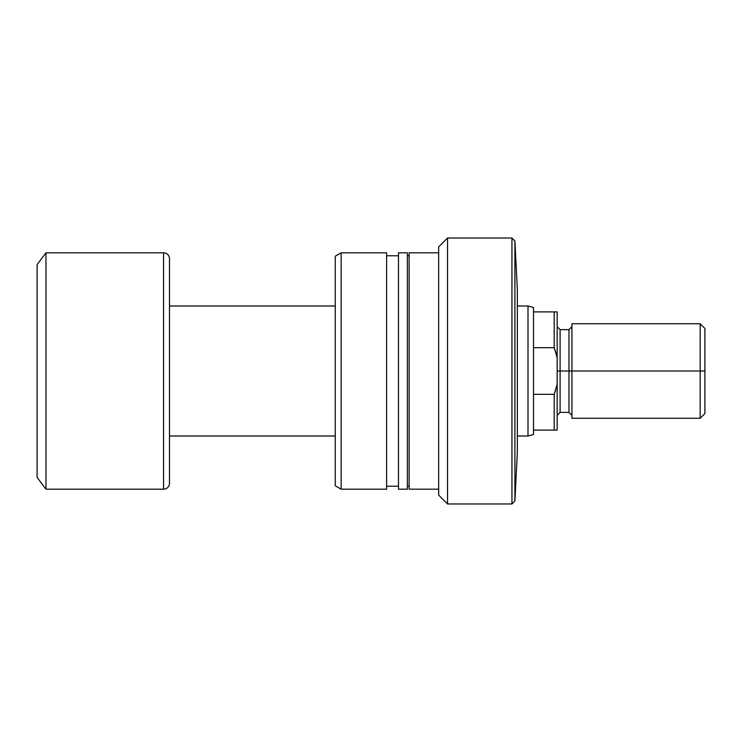 <?xml version="1.0" encoding="UTF-8"?>
<svg xmlns="http://www.w3.org/2000/svg" width="742" height="742" viewBox="0 0 742 742"><rect width="100%" height="100%" fill="white"/><g stroke="black" fill="none" stroke-linecap="round" stroke-linejoin="round"><path stroke-width="1.11" d="M514.902 501.017L517.341 452.258L517.341 289.742L514.902 240.983L514.902 501.017L514.902 240.983L511.943 238.034L511.943 503.966L514.902 501.017L511.943 503.966L511.943 238.034L447.528 238.034L447.528 503.966L511.943 503.966L447.528 503.966L447.528 238.034L438.67 246.891L438.67 495.109L447.528 503.966L438.67 495.109L438.67 246.891L447.528 238.034L511.943 238.034L514.902 240.983L517.341 289.742L517.341 452.258L514.902 501.017M438.67 252.809L409.12 252.809L409.12 489.191L438.67 489.191L409.12 489.191L409.12 252.809L438.67 252.809M409.12 255.758L407.349 255.758L409.12 255.758M407.349 486.242L409.12 486.242L407.349 486.242M407.349 252.809L398.482 252.809L398.482 489.191L407.349 489.191L407.349 252.809L398.482 252.809L398.482 489.191L407.349 489.191L407.349 252.809M398.482 255.758L386.61 255.758L398.482 255.758M386.61 486.242L398.482 486.242L386.61 486.242M386.61 252.809L341.153 252.809L341.153 489.191L386.61 489.191L386.61 252.809L341.153 252.809L335.245 256.222L335.245 485.778L341.153 489.191L341.153 252.809L335.245 256.222L335.245 485.778L341.153 489.191L386.61 489.191L386.61 252.809M533.517 347.683L533.517 307.466L527.998 305.992L527.998 436.008L533.517 434.534L533.517 347.683L554.2 347.683L554.2 311.9L533.517 311.9L533.517 347.683L554.2 347.683L557.159 357.7L557.159 311.9L533.517 311.9L533.517 307.466L527.998 305.992L517.341 305.992L527.998 305.992L527.998 436.008L517.341 436.008L527.998 436.008L533.517 434.534L533.517 430.1L554.2 430.1L554.2 394.317L533.517 394.317L533.517 430.1L557.159 430.1L557.159 357.7L557.159 384.3L554.2 394.317L533.517 394.317L533.517 347.683M169.482 436.008L335.245 436.008L169.482 436.008M335.245 305.992L169.482 305.992L335.245 305.992M169.482 483.283L169.482 258.717A5.908 5.908 0 0 0 163.565 252.809L163.565 489.191A5.908 5.908 0 0 0 169.482 483.283A5.908 5.908 0 0 1 163.565 489.191L163.565 252.809L45.967 252.809L45.967 489.191L163.565 489.191L45.967 489.191L45.967 252.809L37.1 264.625L37.1 477.375L45.967 489.191L37.1 477.375L37.1 264.625L45.967 252.809L163.565 252.809A5.908 5.908 0 0 1 169.482 258.717M169.482 482.745L169.482 259.255M554.2 394.317L555.61 390.144L554.2 394.317L554.2 430.1L557.159 430.1L557.159 384.3L554.2 394.317M555.61 351.856L557.159 357.7L557.159 311.9L554.2 311.9L554.2 347.683L555.61 351.856M700.17 371L704.9 371L704.9 328.446L704.9 371L700.17 371L700.17 323.725L700.17 371L571.934 371L700.17 371L700.17 418.275L700.17 371M571.934 326.675L568.975 329.633L568.975 412.367L568.975 371L557.159 371L560.108 371L560.108 329.633L560.108 371L571.934 371L571.934 418.275L571.934 323.725L571.934 371L568.975 371L568.975 329.633L560.108 329.633L557.159 326.675M704.9 413.554L704.9 371L704.9 413.554L700.17 418.275L571.934 418.275M560.108 371L560.108 412.367L560.108 371M571.934 323.725L700.17 323.725L704.9 328.446M557.159 415.325L560.108 412.367L568.975 412.367L571.934 415.325"/></g></svg>
